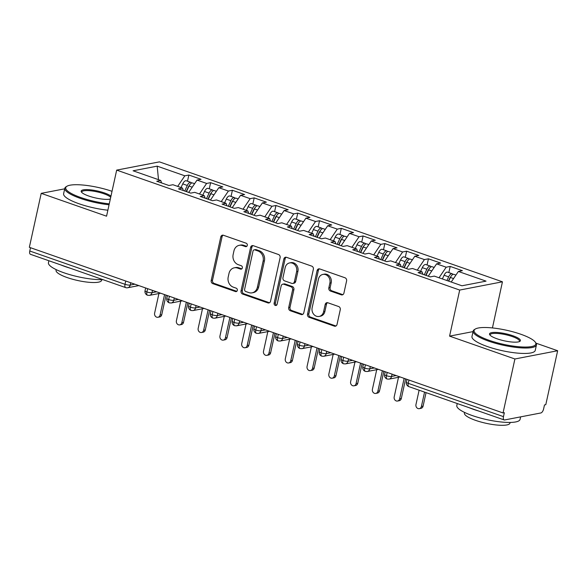 <?xml version="1.0" encoding="UTF-8"?>
<svg xmlns="http://www.w3.org/2000/svg" width="587" height="587" viewBox="0 0 587 587"><rect width="100%" height="100%" fill="white"/><g stroke="black" fill="none" stroke-linecap="round" stroke-linejoin="round"><path stroke-width="0.88" d="M247.296 245.432A1.783 1.534 -100.9 0 0 246.173 243.209L223.456 235.27A2.546 2.187 -100.9 0 0 220.785 236.943L211.217 280.476A2.546 2.187 -100.9 0 0 212.824 283.646L235.534 291.585A1.783 1.534 -100.9 0 0 236.282 288.202L233.34 287.175A8.137 7.007 -100.9 0 1 228.204 277.042L228.996 273.41A8.137 7.007 -100.9 0 1 234.301 267.811A8.137 7.007 -100.9 0 1 237.544 268.068L240.479 269.095A1.783 1.534 -100.9 0 0 241.228 265.706L238.285 264.678A8.137 7.007 -100.9 0 1 233.149 254.545L233.942 250.92A8.137 7.007 -100.9 0 1 239.247 245.322A8.137 7.007 -100.9 0 1 242.49 245.571L245.425 246.599A1.783 1.534 -100.9 0 0 247.296 245.432M341.238 294.813A2.546 2.187 -100.9 0 0 343.909 293.148L346.594 280.931A2.546 2.187 -100.9 0 0 344.987 277.768L319.761 268.941A2.546 2.187 -100.9 0 0 317.097 270.614L307.522 314.155A2.546 2.187 -100.9 0 0 309.129 317.318L334.355 326.137A2.546 2.187 -100.9 0 0 337.026 324.464L340.269 309.716A2.546 2.187 -100.9 0 0 338.662 306.546L327.869 302.775A2.546 2.187 -100.9 0 0 325.198 304.448L323.591 311.763A6.802 5.855 -100.9 0 1 319.159 316.444A6.802 5.855 -100.9 0 1 312.152 307.764L318.455 279.096A6.802 5.855 -100.9 0 1 322.879 274.423A6.802 5.855 -100.9 0 1 329.887 283.095L328.837 287.879A2.546 2.187 -100.9 0 0 330.444 291.042L341.238 294.813L342.537 294.564A2.546 2.187 -100.9 0 0 342.881 294.652M64.687 188.823L41.215 193.35L29.35 247.31L503.044 412.947L504.343 412.698L503.477 416.638A3.889 1.768 109.3 0 0 504.13 419.932A3.889 1.768 109.3 0 0 504.607 419.962L540.869 412.962A3.889 1.768 109.3 0 0 543.621 408.89L544.487 404.949L545.785 404.7L557.65 350.733L535.975 343.16M473.049 331.604L449.576 336.131L514.909 358.98L503.044 412.947M449.576 336.131L459.702 290.059L116.681 170.113L159.422 161.873L502.443 281.811L459.702 290.059M41.215 193.35L106.555 216.192L116.681 170.113M280.109 257.686A2.546 2.187 -100.9 0 0 278.502 254.516L253.283 245.696A2.546 2.187 -100.9 0 0 250.612 247.369L241.037 290.903A2.546 2.187 -100.9 0 0 242.644 294.072L267.87 302.892A2.546 2.187 -100.9 0 0 270.541 301.219L280.109 257.686M286.522 257.319L311.748 266.138A2.546 2.187 -100.9 0 1 313.355 269.308L303.78 312.842A2.546 2.187 -100.9 0 1 301.109 314.515L290.316 310.743A2.546 2.187 -100.9 0 1 288.709 307.573L292.59 289.919A2.546 2.187 -100.9 0 0 290.983 286.75L283.822 284.247A2.546 2.187 -100.9 0 0 281.158 285.92L277.115 304.301A1.783 1.534 -100.9 0 1 274.122 303.252L283.851 258.992A2.546 2.187 -100.9 0 1 286.522 257.319M158.505 179.681L157.177 166.143L133.088 170.788L160.743 180.466L156.729 181.236L168.924 185.499L172.945 184.729L182.528 188.075L178.507 188.853L190.709 193.116L194.723 192.345L204.305 195.691L200.292 196.469L212.487 200.732L216.5 199.954L226.083 203.307L222.069 204.085L234.264 208.348L238.278 207.571L247.861 210.924L243.847 211.702L256.042 215.965L260.056 215.187L269.638 218.54L265.625 219.311L277.82 223.581L281.841 222.803L291.423 226.156L287.403 226.927L299.605 231.19L303.618 230.42L313.201 233.773L309.188 234.543L321.382 238.806L325.396 238.036L334.979 241.382L330.965 242.16L343.16 246.423L347.174 245.652L356.757 248.998L352.743 249.776L364.938 254.039L368.952 253.261L378.534 256.614L374.521 257.392L386.716 261.655L390.737 260.877L400.319 264.231L396.298 265.001L408.501 269.272L412.514 268.494L422.097 271.847L418.083 272.617L430.278 276.888L434.292 276.11L461.954 285.781L486.043 281.136L458.381 271.465L451.227 282.031M157.177 166.143L184.839 175.814L177.685 186.387M187.495 181.207L188.853 175.043L184.839 175.814M188.853 175.043L201.048 179.306L197.034 180.084L206.617 183.43L199.463 194.003M209.273 188.823L210.63 182.66L206.617 183.43M210.63 182.66L222.825 186.923L218.812 187.693L228.394 191.046L221.24 201.612M231.051 196.432L232.408 190.269L228.394 191.046M232.408 190.269L244.603 194.539L240.589 195.31L250.172 198.663L243.018 209.229M252.836 204.049L254.186 197.885L250.172 198.663M254.186 197.885L266.381 202.155L262.367 202.926L271.95 206.279L264.796 216.845M274.613 211.665L275.963 205.501L271.95 206.279M275.963 205.501L288.166 209.764L284.145 210.542L293.727 213.895L286.581 224.461M296.391 219.281L297.748 213.118L293.727 213.895M297.748 213.118L309.943 217.381L305.93 218.159L315.512 221.504L308.358 232.078M318.169 226.898L319.526 220.734L315.512 221.504M319.526 220.734L331.721 224.997L327.707 225.775L337.29 229.121L330.136 239.694M339.946 234.514L341.304 228.35L337.29 229.121M341.304 228.35L353.499 232.613L349.485 233.384L359.068 236.737L351.914 247.303M361.731 242.123L363.082 235.967L359.068 236.737M363.082 235.967L375.276 240.23L371.263 241L380.846 244.353L373.692 254.919M383.509 249.739L384.859 243.576L380.846 244.353M384.859 243.576L397.061 247.846L393.041 248.617L402.623 251.97L395.477 262.536M405.287 257.355L406.644 251.192L402.623 251.97M406.644 251.192L418.839 255.462L414.826 256.233L424.408 259.586L417.254 270.152M427.065 264.972L428.422 258.808L424.408 259.586M428.422 258.808L440.617 263.071L436.603 263.849L446.186 267.202L439.032 277.768M448.842 272.588L450.2 266.425L446.186 267.202M450.2 266.425L462.395 270.688L458.381 271.465M422.097 271.847L422.933 274.32M400.319 264.231L401.156 266.703M436.603 263.849L428.253 276.176M378.534 256.614L379.378 259.087M414.826 256.233L406.475 268.56M356.757 248.998L357.6 251.471M393.041 248.617L384.698 260.951M334.979 241.382L335.823 243.854M371.263 241L362.92 253.335M313.201 233.773L314.038 236.238M349.485 233.384L341.142 245.718M291.423 226.156L292.26 228.629M327.707 225.775L319.365 238.102M269.638 218.54L270.482 221.013M305.93 218.159L297.58 230.486M247.861 210.924L248.705 213.397M284.145 210.542L275.802 222.869M226.083 203.307L226.927 205.78M262.367 202.926L254.024 215.253M204.305 195.691L205.142 198.164M240.589 195.31L232.247 207.644M182.528 188.075L183.364 190.548M218.812 187.693L210.469 200.028M30.502 247.714L29.776 251.009L125.009 284.306L125.728 281.012M130.725 282.758L130.219 285.069A3.889 0.888 12.4 0 1 125.009 284.306A3.889 1.768 -70.7 0 0 125.669 287.601L30.436 254.296A3.889 1.768 -70.7 0 1 29.776 251.009M160.743 180.466L161.586 182.939M197.034 180.084L188.684 192.411M514.909 358.98L557.65 350.733M492.434 327.935L502.443 281.811M147.616 288.665L146.897 291.959A3.889 1.768 109.3 0 0 147.557 295.254A3.889 1.768 109.3 0 0 147.586 295.261L149.465 295.364A3.889 3.346 -100.9 0 0 151.996 292.686L156.59 291.805M169.401 296.281L168.674 299.568A3.889 1.768 109.3 0 0 169.335 302.863A3.889 1.768 109.3 0 0 169.364 302.877L171.243 302.98A3.889 3.346 -100.9 0 0 173.774 300.302L178.367 299.414M191.179 303.897L190.452 307.184A3.889 1.768 109.3 0 0 191.113 310.479A3.889 1.768 109.3 0 0 191.142 310.494L193.02 310.589A3.889 3.346 -100.9 0 0 195.552 307.918L200.145 307.03M212.956 311.514L212.23 314.801A3.889 1.768 109.3 0 0 212.89 318.095A3.889 1.768 109.3 0 0 212.92 318.103L214.805 318.205A3.889 3.346 -100.9 0 0 217.329 315.535L221.923 314.647M234.734 319.13L234.015 322.417A3.889 1.768 109.3 0 0 234.675 325.712A3.889 1.768 109.3 0 0 234.697 325.719A3.889 3.889 0 0 1 232.158 321.206A3.889 0.888 12.4 0 0 234.015 322.417A3.889 0.888 12.4 0 0 239.114 323.144L243.7 322.263M256.512 326.739L255.793 330.033A3.889 1.768 109.3 0 0 256.453 333.328A3.889 1.768 109.3 0 0 256.482 333.335L258.361 333.438A3.889 3.346 -100.9 0 0 260.892 330.767L265.485 329.879M278.297 334.355L277.57 337.65A3.889 1.768 109.3 0 0 278.231 340.944A3.889 1.768 109.3 0 0 278.26 340.952L280.138 341.054A3.889 3.346 -100.9 0 0 282.67 338.376L287.263 337.496M300.074 341.972L299.348 345.266A3.889 1.768 109.3 0 0 300.008 348.561A3.889 1.768 109.3 0 0 300.038 348.568L301.916 348.671A3.889 3.346 -100.9 0 0 304.448 345.992L309.041 345.112M321.852 349.588L321.126 352.875A3.889 1.768 109.3 0 0 321.786 356.17A3.889 1.768 109.3 0 0 321.815 356.184L323.701 356.287A3.889 3.346 -100.9 0 0 326.225 353.609L330.819 352.721M343.63 357.204L342.911 360.491A3.889 1.768 109.3 0 0 343.564 363.786A3.889 1.768 109.3 0 0 343.593 363.801A3.889 3.889 0 0 1 341.054 359.281A3.889 0.888 12.4 0 0 342.911 360.491A3.889 0.888 12.4 0 0 348.01 361.225L352.596 360.337M365.408 364.82L364.688 368.108A3.889 1.768 109.3 0 0 365.349 371.402A3.889 1.768 109.3 0 0 365.378 371.41L367.257 371.512A3.889 3.346 -100.9 0 0 369.788 368.841L374.381 367.954M387.193 372.437L386.466 375.724A3.889 1.768 109.3 0 0 387.127 379.019A3.889 1.768 109.3 0 0 387.156 379.026L389.034 379.129A3.889 3.346 -100.9 0 0 391.566 376.458L396.159 375.57M246.753 246.357A1.783 1.534 -100.9 0 1 246.723 246.349L243.781 245.322A8.137 7.007 -100.9 0 0 240.538 245.072L239.247 245.322M234.301 267.811L235.592 267.562A8.137 7.007 -100.9 0 1 238.836 267.811L241.778 268.846A1.783 1.534 -100.9 0 0 241.807 268.853M223.111 235.182A2.546 2.187 -100.9 0 0 222.084 236.693L212.509 280.226A2.546 2.187 -100.9 0 0 214.116 283.396L236.832 291.335A1.783 1.534 -100.9 0 0 236.862 291.343M252.938 245.608A2.546 2.187 -100.9 0 0 251.904 247.12L242.336 290.653A2.546 2.187 -100.9 0 0 243.943 293.823L269.162 302.643A2.546 2.187 -100.9 0 0 269.506 302.731M254.89 249.908A1.783 1.534 -100.9 0 0 253.019 251.075L244.618 289.288A1.783 1.534 -100.9 0 0 245.74 291.504L248.837 292.59A8.137 7.007 -100.9 0 0 252.08 292.847A8.137 7.007 -100.9 0 0 257.385 287.241L263.123 261.12A8.137 7.007 -100.9 0 0 257.987 250.987L254.89 249.908L256.181 249.658A1.783 1.534 -100.9 0 0 255.47 249.6L254.178 249.849M252.08 292.847L253.379 292.59A8.137 7.007 -100.9 0 0 258.676 286.992L257.385 287.241M256.181 249.658L259.278 250.737A8.137 7.007 -100.9 0 1 264.421 260.87L258.676 286.992M282.809 284.167L284.108 283.917A2.546 2.187 -100.9 0 1 285.121 283.998L292.282 286.5A2.546 2.187 -100.9 0 1 293.889 289.67L290.007 307.324A2.546 2.187 -100.9 0 0 291.614 310.494L302.408 314.265A2.546 2.187 -100.9 0 0 302.753 314.353M286.177 257.231A2.546 2.187 -100.9 0 0 285.15 258.742L275.413 303.002A1.783 1.534 -100.9 0 0 276.572 305.233M296.618 271.598A6.802 5.855 -100.9 0 0 289.611 262.917A6.802 5.855 -100.9 0 0 285.187 267.599L282.963 277.695A2.546 2.187 -100.9 0 0 284.57 280.865L291.732 283.367A2.546 2.187 -100.9 0 0 294.403 281.694L296.618 271.598L297.917 271.348A6.802 5.855 -100.9 0 0 290.91 262.668L289.611 262.917M292.744 283.448L294.036 283.198A2.546 2.187 -100.9 0 0 295.694 281.444L294.403 281.694M297.917 271.348L295.694 281.444M322.879 274.423L324.178 274.166A6.802 5.855 -100.9 0 1 331.185 282.846L330.136 287.623A2.546 2.187 -100.9 0 0 331.743 290.792L342.537 294.564M319.159 316.444L320.451 316.195A6.802 5.855 -100.9 0 0 324.882 311.514L323.591 311.763M327.524 302.687A2.546 2.187 -100.9 0 0 326.489 304.191L324.882 311.514M319.423 268.861A2.546 2.187 -100.9 0 0 318.389 270.365L308.821 313.906A2.546 2.187 -100.9 0 0 310.42 317.068L335.647 325.888A2.546 2.187 -100.9 0 0 335.991 325.976M186.211 191.545L188.486 186.637A1.812 0.829 -70.7 0 1 189.271 185.631M184.729 191.024L187.304 185.47A5.18 2.355 -70.7 0 1 190.21 182.337A5.18 2.355 -70.7 0 1 190.834 182.374L186.262 180.774A5.18 2.355 109.3 0 0 185.631 180.737A5.18 2.355 109.3 0 0 182.733 183.87L181.023 187.554M190.834 182.374A5.18 2.355 -70.7 0 1 191.567 183.063M186.475 191.633L189.051 186.079A5.18 2.355 -70.7 0 1 191.949 182.946A5.18 2.355 -70.7 0 1 192.573 182.983L194.59 183.687M160.068 315.043L161.748 314.713A3.236 2.788 79.1 0 1 159.642 316.943L157.954 317.266A3.236 2.788 -100.9 0 0 160.068 315.043L164.558 294.593M158.93 293.537L154.623 313.135A3.236 2.788 -100.9 0 0 157.954 317.266M161.748 314.713L166.055 295.114M207.989 199.162L210.263 194.253A1.812 0.829 -70.7 0 1 211.049 193.248M206.507 198.641L209.089 193.086A5.18 2.355 -70.7 0 1 211.988 189.953A5.18 2.355 -70.7 0 1 212.611 189.99L208.04 188.39A5.18 2.355 109.3 0 0 207.409 188.354A5.18 2.355 109.3 0 0 204.511 191.487L202.808 195.17M212.611 189.99A5.18 2.355 -70.7 0 1 213.345 190.68M208.253 199.25L210.828 193.695A5.18 2.355 -70.7 0 1 213.727 190.562A5.18 2.355 -70.7 0 1 214.358 190.599L216.368 191.303M181.845 322.659L183.526 322.329A3.236 2.788 79.1 0 1 181.42 324.56L179.732 324.882A3.236 2.788 -100.9 0 0 181.845 322.659L186.343 302.202M180.708 301.153L176.401 320.751A3.236 2.788 -100.9 0 0 179.732 324.882M183.526 322.329L187.84 302.731M229.766 206.778L232.048 201.869A1.812 0.829 -70.7 0 1 232.826 200.864M228.292 206.257L230.867 200.703A5.18 2.355 -70.7 0 1 233.765 197.562A5.18 2.355 -70.7 0 1 234.389 197.599L229.818 195.999A5.18 2.355 109.3 0 0 229.194 195.97A5.18 2.355 109.3 0 0 226.288 199.103L224.586 202.786M234.389 197.599A5.18 2.355 -70.7 0 1 235.13 198.296M230.031 206.866L232.606 201.312A5.18 2.355 -70.7 0 1 235.504 198.179A5.18 2.355 -70.7 0 1 236.135 198.208L238.153 198.92M203.623 330.268L205.311 329.945A3.236 2.788 79.1 0 1 203.197 332.176L201.517 332.499A3.236 2.788 -100.9 0 0 203.623 330.268L208.121 309.819M202.486 308.769L198.179 328.368A3.236 2.788 -100.9 0 0 201.517 332.499M205.311 329.945L209.618 310.347M251.552 214.394L253.826 209.478A1.812 0.829 -70.7 0 1 254.604 208.48M250.069 213.873L252.645 208.319A5.18 2.355 -70.7 0 1 255.543 205.179A5.18 2.355 -70.7 0 1 256.174 205.215L251.596 203.616A5.18 2.355 109.3 0 0 250.972 203.579A5.18 2.355 109.3 0 0 248.074 206.719L246.364 210.403M256.174 205.215A5.18 2.355 -70.7 0 1 256.908 205.912M251.808 214.482L254.384 208.928A5.18 2.355 -70.7 0 1 257.289 205.788A5.18 2.355 -70.7 0 1 257.913 205.824L259.931 206.529M225.401 337.885L227.088 337.562A3.236 2.788 79.1 0 1 224.975 339.792L223.295 340.115A3.236 2.788 -100.9 0 0 225.401 337.885L229.899 317.435M224.271 316.386L219.956 335.984A3.236 2.788 -100.9 0 0 223.295 340.115M227.088 337.562L231.395 317.956M273.329 222.003L275.604 217.095A1.812 0.829 -70.7 0 1 276.389 216.097M271.847 221.49L274.423 215.935A5.18 2.355 -70.7 0 1 277.321 212.795A5.18 2.355 -70.7 0 1 277.952 212.832L273.373 211.232A5.18 2.355 109.3 0 0 272.75 211.195A5.18 2.355 109.3 0 0 269.851 214.336L268.142 218.012M277.952 212.832A5.18 2.355 -70.7 0 1 278.686 213.529M273.586 222.099L276.169 216.544A5.18 2.355 -70.7 0 1 279.067 213.404A5.18 2.355 -70.7 0 1 279.691 213.441L281.709 214.145M247.178 345.501L248.866 345.178A3.236 2.788 79.1 0 1 246.753 347.409L245.072 347.731A3.236 2.788 -100.9 0 0 247.178 345.501L251.676 325.051M246.048 323.995L241.734 343.6A3.236 2.788 -100.9 0 0 245.072 347.731M248.866 345.178L253.173 325.572M112.022 191.311A31.61 7.205 12.4 0 0 66.955 186.24A31.61 7.205 12.4 0 0 80.808 197.54A31.61 7.205 12.4 0 0 109.27 203.843M109.065 204.775A32.388 7.382 -167.6 0 1 80.258 198.347A32.388 7.382 -167.6 0 1 64.812 188.273A32.388 7.382 -167.6 0 1 66.06 186.776L66.955 186.24M110.327 199.037A15.805 3.603 -167.6 0 1 88.71 196.014A15.805 3.603 -167.6 0 1 81.417 192.015A15.805 3.603 -167.6 0 1 87.749 189.63A15.805 3.603 -167.6 0 1 104.508 192.962A15.805 3.603 -167.6 0 1 110.965 196.109M110.701 197.335A15.027 3.427 12.4 0 0 103.958 193.776A15.027 3.427 12.4 0 0 81.769 192A15.027 3.427 12.4 0 0 81.798 192.463M102.872 279.625A32.388 7.382 -167.6 0 1 63.895 272.764A32.388 7.382 -167.6 0 1 48.45 262.69L48.875 260.745M70.264 268.222A32.388 7.382 -167.6 0 1 65.252 266.608A32.388 7.382 -167.6 0 1 60.732 264.891M101.764 279.654L101.617 280.322A23.319 5.312 -167.6 0 1 67.182 277.563A23.319 5.312 -167.6 0 1 56.059 270.306L56.205 269.638M107.869 210.197A32.388 7.382 -167.6 0 1 79.062 203.77A32.388 7.382 -167.6 0 1 63.616 193.695L64.812 188.273M520.764 334.23A31.61 7.205 12.4 0 0 475.309 329.028A31.61 7.205 12.4 0 0 489.162 340.321A31.61 7.205 12.4 0 0 522.679 346.998A31.61 7.205 12.4 0 0 535.344 342.228A31.61 7.205 12.4 0 0 520.764 334.23M535.344 342.228L535.931 343.087A32.388 7.382 -167.6 0 1 536.437 344.973A32.388 7.382 -167.6 0 1 488.611 341.135A32.388 7.382 -167.6 0 1 473.166 331.061A32.388 7.382 -167.6 0 1 474.421 329.564L475.309 329.028M512.869 335.749A15.805 3.603 -167.6 0 1 519.796 341.399A15.805 3.603 -167.6 0 1 497.064 338.802A15.805 3.603 -167.6 0 1 489.778 334.795A15.805 3.603 -167.6 0 1 496.11 332.411A15.805 3.603 -167.6 0 1 512.869 335.749M519.26 341.649A15.027 3.427 12.4 0 0 519.48 341.238A15.027 3.427 12.4 0 0 512.312 336.564A15.027 3.427 12.4 0 0 490.123 334.788A15.027 3.427 12.4 0 0 490.152 335.25M520.632 416.865L520.075 419.382A32.388 7.382 -167.6 0 1 472.256 415.552A32.388 7.382 -167.6 0 1 456.811 405.478L457.236 403.533M478.625 411.01A32.388 7.382 -167.6 0 1 473.606 409.396A32.388 7.382 -167.6 0 1 469.094 407.679M510.118 422.442L509.971 423.102A23.319 5.312 -167.6 0 1 475.536 420.343A23.319 5.312 -167.6 0 1 464.42 413.087L464.566 412.426M536.437 344.973L535.249 350.388A32.388 7.382 -167.6 0 1 487.423 346.557A32.388 7.382 -167.6 0 1 471.977 336.483L473.166 331.061M295.107 229.62L297.382 224.711A1.812 0.829 -70.7 0 1 298.167 223.713M293.625 229.106L296.2 223.544A5.18 2.355 -70.7 0 1 299.099 220.411A5.18 2.355 -70.7 0 1 299.73 220.448L295.158 218.848A5.18 2.355 109.3 0 0 294.527 218.812A5.18 2.355 109.3 0 0 291.629 221.945L289.919 225.628M299.73 220.448A5.18 2.355 -70.7 0 1 300.463 221.145M295.371 229.715L297.947 224.153A5.18 2.355 -70.7 0 1 300.845 221.02A5.18 2.355 -70.7 0 1 301.469 221.057L303.486 221.761M268.963 353.117L270.644 352.794A3.236 2.788 79.1 0 1 268.538 355.018L266.85 355.348A3.236 2.788 -100.9 0 0 268.963 353.117L273.454 332.668M267.826 331.611L263.519 351.209A3.236 2.788 -100.9 0 0 266.85 355.348M270.644 352.794L274.951 333.189M316.885 237.236L319.159 232.327A1.812 0.829 -70.7 0 1 319.944 231.322M315.402 236.722L317.985 231.161A5.18 2.355 -70.7 0 1 320.884 228.027A5.18 2.355 -70.7 0 1 321.507 228.064L316.936 226.465A5.18 2.355 109.3 0 0 316.305 226.428A5.18 2.355 109.3 0 0 313.407 229.561L311.704 233.244M321.507 228.064A5.18 2.355 -70.7 0 1 322.241 228.761M317.149 237.331L319.724 231.77A5.18 2.355 -70.7 0 1 322.623 228.637A5.18 2.355 -70.7 0 1 323.254 228.673L325.264 229.378M290.741 360.734L292.421 360.411A3.236 2.788 79.1 0 1 290.316 362.634L288.628 362.964A3.236 2.788 -100.9 0 0 290.741 360.734L295.239 340.284M289.604 339.227L285.297 358.826A3.236 2.788 -100.9 0 0 288.628 362.964M292.421 360.411L296.736 340.805M338.662 244.852L340.944 239.944A1.812 0.829 -70.7 0 1 341.722 238.938M337.187 244.331L339.763 238.777A5.18 2.355 -70.7 0 1 342.661 235.644A5.18 2.355 -70.7 0 1 343.285 235.68L338.714 234.081A5.18 2.355 109.3 0 0 338.09 234.044A5.18 2.355 109.3 0 0 335.184 237.177L333.482 240.861M343.285 235.68A5.18 2.355 -70.7 0 1 344.019 236.37M338.926 244.94L341.502 239.386A5.18 2.355 -70.7 0 1 344.4 236.253A5.18 2.355 -70.7 0 1 345.031 236.29L347.049 236.994M312.519 368.35L314.199 368.02A3.236 2.788 79.1 0 1 312.093 370.25L310.413 370.573A3.236 2.788 -100.9 0 0 312.519 368.35L317.017 347.9M311.381 346.844L307.074 366.442A3.236 2.788 -100.9 0 0 310.413 370.573M314.199 368.02L318.514 348.421M360.447 252.469L362.722 247.56A1.812 0.829 -70.7 0 1 363.5 246.555M358.965 251.948L361.541 246.393A5.18 2.355 -70.7 0 1 364.439 243.26A5.18 2.355 -70.7 0 1 365.07 243.297L360.491 241.697A5.18 2.355 109.3 0 0 359.868 241.661A5.18 2.355 109.3 0 0 356.969 244.794L355.26 248.477M365.07 243.297A5.18 2.355 -70.7 0 1 365.804 243.987M360.704 252.557L363.28 247.002A5.18 2.355 -70.7 0 1 366.185 243.869A5.18 2.355 -70.7 0 1 366.809 243.906L368.827 244.61M334.297 375.966L335.984 375.636A3.236 2.788 79.1 0 1 333.871 377.867L332.191 378.189A3.236 2.788 -100.9 0 0 334.297 375.966L338.794 355.509M333.159 354.46L328.852 374.058A3.236 2.788 -100.9 0 0 332.191 378.189M335.984 375.636L340.291 356.038M382.225 260.085L384.5 255.176A1.812 0.829 -70.7 0 1 385.285 254.171M380.743 259.564L383.318 254.01A5.18 2.355 -70.7 0 1 386.217 250.869A5.18 2.355 -70.7 0 1 386.848 250.906L382.269 249.306A5.18 2.355 109.3 0 0 381.645 249.277A5.18 2.355 109.3 0 0 378.747 252.41L377.037 256.093M386.848 250.906A5.18 2.355 -70.7 0 1 387.581 251.603M382.482 260.173L385.065 254.619A5.18 2.355 -70.7 0 1 387.963 251.478A5.18 2.355 -70.7 0 1 388.587 251.515L390.604 252.227M356.074 383.575L357.762 383.252A3.236 2.788 79.1 0 1 355.649 385.483L353.968 385.806A3.236 2.788 -100.9 0 0 356.074 383.575L360.572 363.126M354.944 362.076L350.63 381.675A3.236 2.788 -100.9 0 0 353.968 385.806M357.762 383.252L362.069 363.654M404.003 267.694L406.277 262.785A1.812 0.829 -70.7 0 1 407.062 261.787M402.521 267.18L405.096 261.626A5.18 2.355 -70.7 0 1 407.994 258.485A5.18 2.355 -70.7 0 1 408.625 258.522L404.054 256.923A5.18 2.355 109.3 0 0 403.423 256.886A5.18 2.355 109.3 0 0 400.525 260.026L398.815 263.71M408.625 258.522A5.18 2.355 -70.7 0 1 409.359 259.219M404.267 267.789L406.842 262.235A5.18 2.355 -70.7 0 1 409.741 259.094A5.18 2.355 -70.7 0 1 410.364 259.131L412.382 259.836M377.859 391.191L379.54 390.869A3.236 2.788 79.1 0 1 377.434 393.099L375.746 393.422A3.236 2.788 -100.9 0 0 377.859 391.191L382.35 370.742M376.722 369.685L372.415 389.291A3.236 2.788 -100.9 0 0 375.746 393.422M379.54 390.869L383.847 371.263M425.78 275.31L428.055 270.402A1.812 0.829 -70.7 0 1 428.84 269.404M424.298 274.797L426.874 269.242A5.18 2.355 -70.7 0 1 429.779 266.102A5.18 2.355 -70.7 0 1 430.403 266.138L425.832 264.539A5.18 2.355 109.3 0 0 425.201 264.502A5.18 2.355 109.3 0 0 422.302 267.643L420.593 271.319M430.403 266.138A5.18 2.355 -70.7 0 1 431.137 266.836M426.045 275.406L428.62 269.851A5.18 2.355 -70.7 0 1 431.518 266.711A5.18 2.355 -70.7 0 1 432.149 266.747L434.16 267.452M399.637 398.808L401.317 398.485A3.236 2.788 79.1 0 1 399.211 400.716L397.524 401.038A3.236 2.788 -100.9 0 0 399.637 398.808L404.135 378.358M398.5 377.302L394.193 396.907A3.236 2.788 -100.9 0 0 397.524 401.038M401.317 398.485L405.632 378.879M448.431 281.056L449.84 278.018A1.812 0.829 -70.7 0 1 450.618 277.02M446.949 280.535L448.659 276.851A5.18 2.355 -70.7 0 1 451.557 273.718A5.18 2.355 -70.7 0 1 452.181 273.755L447.61 272.155A5.18 2.355 109.3 0 0 446.986 272.119A5.18 2.355 109.3 0 0 444.08 275.252L442.378 278.935M452.181 273.755A5.18 2.355 -70.7 0 1 452.915 274.452M448.688 281.144L450.398 277.46A5.18 2.355 -70.7 0 1 453.296 274.327A5.18 2.355 -70.7 0 1 453.927 274.364L455.938 275.068M421.415 406.424L423.095 406.101A3.236 2.788 79.1 0 1 420.989 408.325L419.309 408.655A3.236 2.788 -100.9 0 0 421.415 406.424L424.562 392.109M419.118 390.201L415.97 404.516A3.236 2.788 -100.9 0 0 419.309 408.655M423.095 406.101L426.059 392.63M408.97 380.046L408.244 383.34L503.477 416.638M406.996 379.363L406.395 382.13A3.889 0.888 12.4 0 0 408.244 383.34A3.889 1.768 109.3 0 0 408.904 386.635L504.13 419.932M138.833 285.598L127.687 287.747A3.889 3.346 -100.9 0 0 130.219 285.069L134.805 284.189M145.649 287.975L145.04 290.748A3.889 0.888 12.4 0 0 146.897 291.959A3.889 0.888 12.4 0 0 151.996 292.686L152.503 290.374M174.28 297.991L173.774 300.302A3.889 0.888 12.4 0 1 168.674 299.568A3.889 0.888 12.4 0 1 166.818 298.365A3.889 3.889 0 0 0 169.335 302.863M196.058 305.607L195.552 307.918A3.889 0.888 12.4 0 1 190.452 307.184A3.889 0.888 12.4 0 1 188.603 305.974A3.889 3.889 0 0 0 191.113 310.479M217.843 313.223L217.329 315.535A3.889 0.888 12.4 0 1 212.23 314.801A3.889 0.888 12.4 0 1 210.381 313.59A3.889 3.889 0 0 0 212.89 318.095M239.621 320.832L239.114 323.144A3.889 3.346 -100.9 0 1 236.583 325.822L247.736 323.672M261.398 328.449L260.892 330.76A3.889 0.888 12.4 0 1 255.793 330.033A3.889 0.888 12.4 0 1 253.936 328.823A3.889 3.889 0 0 0 256.453 333.328M283.176 336.065L282.67 338.376A3.889 0.888 12.4 0 1 277.57 337.65A3.889 0.888 12.4 0 1 275.714 336.439A3.889 3.889 0 0 0 278.231 340.944M304.954 343.681L304.448 345.992A3.889 0.888 12.4 0 1 299.348 345.266A3.889 0.888 12.4 0 1 297.499 344.055A3.889 3.889 0 0 0 300.008 348.561M326.739 351.297L326.225 353.609A3.889 0.888 12.4 0 1 321.126 352.875A3.889 0.888 12.4 0 1 319.277 351.672A3.889 3.889 0 0 0 321.786 356.17M348.517 358.914L348.01 361.225A3.889 3.346 -100.9 0 1 345.479 363.896L356.632 361.746M370.294 366.53L369.788 368.841A3.889 0.888 12.4 0 1 364.688 368.108A3.889 0.888 12.4 0 1 362.832 366.897A3.889 3.889 0 0 0 365.349 371.402M392.072 374.139L391.566 376.45A3.889 0.888 12.4 0 1 386.466 375.724A3.889 0.888 12.4 0 1 384.61 374.513A3.889 3.889 0 0 0 387.127 379.019M243.781 245.322L242.49 245.571M241.778 268.846L240.479 269.095M238.836 267.811L237.544 268.068M236.832 291.335L235.534 291.585M214.116 283.396L212.824 283.646M212.509 280.226L211.217 280.476M222.084 236.693L220.785 236.943M246.723 246.349L245.425 246.599M269.162 302.643L267.87 302.892M243.943 293.823L242.644 294.072M242.336 290.653L241.037 290.903M251.904 247.12L250.612 247.369M264.421 260.87L263.123 261.12M259.278 250.737L257.987 250.987M302.408 314.265L301.109 314.515M291.614 310.494L290.316 310.743M290.007 307.324L288.709 307.573M293.889 289.67L292.59 289.919M292.282 286.5L290.983 286.75M285.121 283.998L283.822 284.247M275.413 303.002L274.122 303.252M285.15 258.742L283.851 258.992M331.743 290.792L330.444 291.042M330.136 287.623L328.837 287.879M331.185 282.846L329.887 283.095M326.489 304.191L325.198 304.448M335.647 325.888L334.355 326.137M310.42 317.068L309.129 317.318M308.821 313.906L307.522 314.155M318.389 270.365L317.097 270.614M189.051 186.079L192.22 187.187M182.733 183.87L187.304 185.47M210.828 193.695L213.998 194.803M204.511 191.487L209.089 193.086M232.606 201.312L235.776 202.42M226.288 199.103L230.867 200.703M254.384 208.928L257.561 210.036M248.074 206.719L252.645 208.319M276.169 216.544L279.339 217.652M269.851 214.336L274.423 215.935M297.947 224.153L301.116 225.269M291.629 221.945L296.2 223.544M319.724 231.77L322.894 232.878M313.407 229.561L317.985 231.161M341.502 239.386L344.672 240.494M335.184 237.177L339.763 238.777M363.28 247.002L366.457 248.11M356.969 244.794L361.541 246.393M385.065 254.619L388.234 255.727M378.747 252.41L383.318 254.01M406.842 262.235L410.012 263.343M400.525 260.026L405.096 261.626M428.62 269.851L431.79 270.959M422.302 267.643L426.874 269.242M450.398 277.46L453.568 278.576M444.08 275.252L448.659 276.851M145.04 290.748A3.889 3.889 0 0 0 147.557 295.254M125.669 287.601A3.889 3.889 0 0 0 127.687 287.747M167.427 295.591L166.818 298.365M149.465 295.364L160.618 293.214M189.212 303.208L188.603 305.974M171.243 302.98L182.396 300.823M210.99 310.824L210.381 313.59M193.02 310.589L204.173 308.439M232.768 318.44L232.158 321.206M214.805 318.205L225.951 316.055M254.545 326.056L253.936 328.823M236.583 325.822L234.697 325.719M276.323 333.673L275.714 336.439M258.361 333.438L269.514 331.288M298.108 341.282L297.499 344.055M280.138 341.054L291.291 338.904M319.886 348.898L319.277 351.672M301.916 348.671L313.069 346.521M341.663 356.514L341.054 359.281M323.701 356.287L334.847 354.13M363.441 364.131L362.832 366.897M345.479 363.896L343.593 363.801M385.219 371.747L384.61 374.513M367.257 371.512L378.41 369.362M406.395 382.13A3.889 3.889 0 0 0 408.904 386.635M389.034 379.129L400.187 376.979"/></g></svg>
